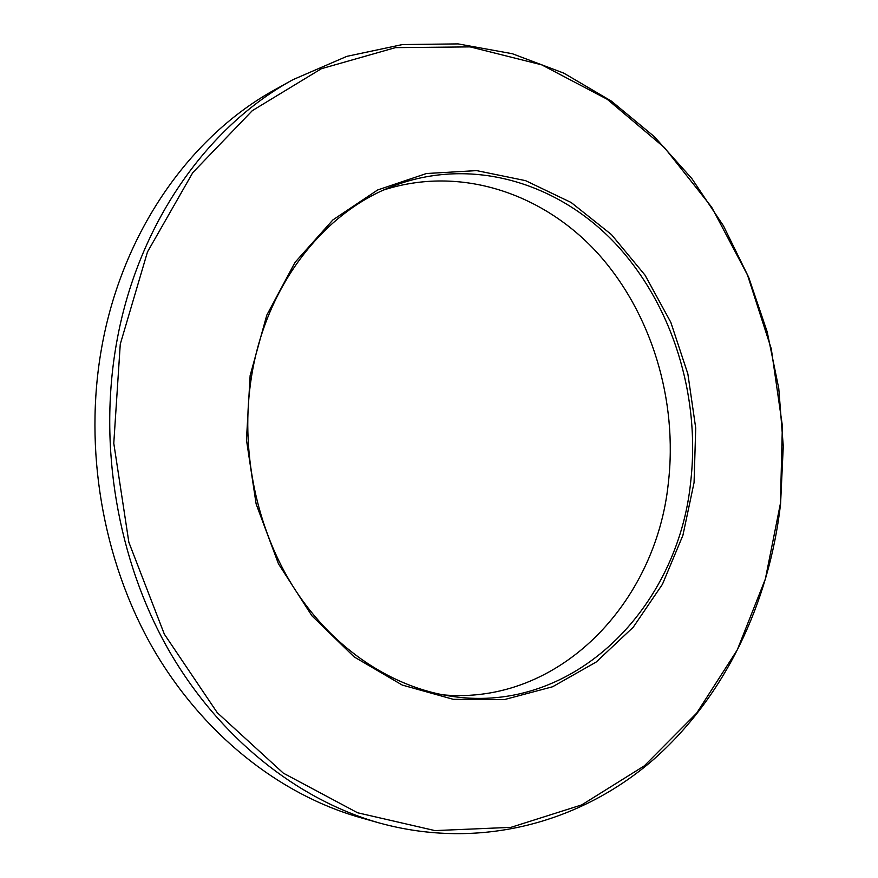 <?xml version="1.0" encoding="UTF-8"?>
<svg xmlns="http://www.w3.org/2000/svg" width="878" height="878" viewBox="0 0 878 878"><rect width="100%" height="100%" fill="white"/><g stroke="black" fill="none" stroke-linecap="round" stroke-linejoin="round"><path stroke-width="1.32" d="M292.989 79.657L275.538 89.358C190.658 135.673 121.943 232.077 101.53 348.445C83.695 448.954 102.55 559.396 151.96 646.636C201.786 733.701 279.072 794.403 359.815 817.451L379.022 822.895C297.148 799.54 218.589 737.641 167.874 648.666C117.564 559.505 98.303 446.529 116.401 343.814C137.1 224.889 206.923 126.608 292.989 79.657L346.843 56.357L402.442 44.558L458.107 43.9L512.313 53.712L563.775 73.126L611.406 101.135L654.33 136.661L691.864 178.585L723.45 225.822L748.66 277.261L767.185 331.84L778.775 388.493L783.275 446.178L780.575 503.851C769.282 603.065 724.778 697.187 652.519 760.403C580.062 822.752 479.531 850.683 379.022 822.895M780.443 503.368L782.375 425.764L771.279 348.796L747.507 275.044L711.619 207.098L664.47 147.614L607.269 99.302L541.715 64.851L470.125 46.885L395.451 47.631L321.403 68.703L252.282 110.672L192.776 172.637L147.471 251.953L120.264 344.176L113.778 443.28L128.857 542.286L164.34 634.168L217.272 712.695L283.342 773.156L357.576 812.765L434.961 830.599L510.941 827.35L581.708 804.906L644.32 765.846L696.66 713.145L737.3 649.852L765.375 578.975L780.443 503.368M384.202 189.813C460.456 165.459 542.472 193.105 597.084 252.568C651.575 312.502 678.068 400.445 668.29 483.493C655.844 603.175 558.902 705.495 442.655 694.827M694.07 482.549L682.908 535.328L662.451 584.265L633.257 627.188L596.217 662.012L552.646 686.739L504.257 699.623L453.267 699.316L402.267 685.07L354.163 656.909L311.964 615.851L278.491 563.874L256.124 503.961L246.455 439.801L250.142 375.499L266.802 315.114L295.085 262.292L332.872 219.928L377.584 189.999L426.412 173.526L476.589 170.606L525.571 180.648L571.15 202.5L611.472 234.602L645.056 275.176L670.803 322.281L687.869 373.918L695.716 428.036L694.07 482.549M251.547 376.377C239.705 449.393 256.124 529.182 294.975 589.544C334.101 649.753 393.157 688.132 452.686 696.484C574.267 714.198 678.09 607.719 690.657 482.187C700.644 395.846 672.416 304.359 615.028 243.162C557.563 182.47 471.574 156.361 393.574 185.906C323.883 211.927 265.946 285.449 251.547 376.377"/></g></svg>
